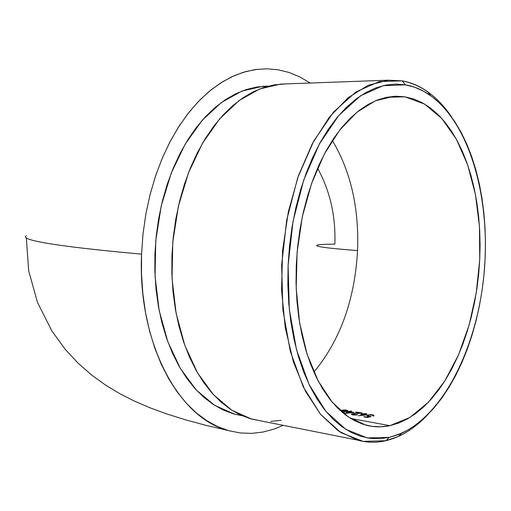 <?xml version="1.0" encoding="UTF-8"?>
<svg xmlns="http://www.w3.org/2000/svg" width="511" height="511" viewBox="0 0 511 511"><rect width="100%" height="100%" fill="white"/><g stroke="black" fill="none" stroke-linecap="round" stroke-linejoin="round"><path stroke-width="0.77" d="M332.316 140.455C350.738 171.249 359.144 207.964 357.547 250.594C327.219 248.237 313.754 246.417 317.159 245.133C313.754 246.417 327.219 248.237 357.547 250.594C359.144 207.964 350.738 171.249 332.316 140.455M225.504 429.694C177.4 415.845 137.568 340.907 141.553 254.12C51.317 246.04 19.175 239.55 26.438 235.737C19.175 239.55 51.317 246.04 141.553 254.12L141.509 274.094L142.856 293.755L145.571 312.847L149.595 331.122L154.871 348.361L161.304 364.369L168.783 378.958L177.202 391.988L186.438 403.345L196.352 412.945L206.821 420.719L217.705 426.647L228.877 430.716L240.208 432.951L251.584 433.385L262.89 432.07L274.024 429.08L283.177 425.331M385.754 440.738L389.35 437.371L367.294 437.921L345.698 429.297L325.839 411.304L309.021 384.381L296.501 349.709L289.309 309.212L288.095 265.458L293.027 221.384L303.732 180L319.381 143.987L338.767 115.473L360.511 95.832L383.199 85.656L405.53 84.864L402.234 80.859L379.334 81.562L356.052 91.865L333.715 111.864L313.792 140.966L297.702 177.777L286.697 220.12L281.638 265.228L282.909 310.011L290.337 351.434L303.24 386.872L320.55 414.344L340.971 432.657L363.136 441.389L385.754 440.738C376.262 442.922 366.77 442.692 357.272 440.035L338.269 430.875L320.704 414.53L305.463 391.298L293.397 361.922L285.24 327.583L281.548 289.858L282.583 250.626L288.319 211.905L298.437 175.675L312.317 143.7L329.167 117.409L348.055 97.773L368.035 85.331L388.194 80.189L402.234 80.859C421.524 84.749 437.991 96.803 451.628 117.019C444.615 106.633 436.694 98.265 427.873 91.923C419.844 86.187 411.298 82.501 402.234 80.859L405.53 84.864L395.878 84.085L386.035 85.05L376.09 87.809L366.144 92.389L356.32 98.802L346.72 107.023L337.471 117.006L328.688 128.689L320.493 141.969L313 156.711L306.325 172.763L300.551 189.939L295.78 208.028L292.081 226.807L289.507 246.034L288.095 265.458L287.865 284.819L288.817 303.866L290.931 322.352L294.17 340.039L298.469 356.723L303.758 372.2L309.953 386.31L316.967 398.906L324.683 409.873L333 419.135L341.808 426.634L350.987 432.332L360.44 436.234L370.047 438.349L379.718 438.706L389.35 437.371L398.855 434.407L408.148 429.892L417.155 423.9L425.804 416.548L434.037 407.919L441.798 398.12L449.035 387.268L455.703 375.451L461.772 362.797L467.201 349.403L471.96 335.376L476.035 320.825L479.401 305.859L482.033 290.587L483.93 275.103L485.067 259.524L485.45 243.951L485.067 228.494L483.911 213.253L481.994 198.338L479.318 183.858L475.888 169.927L471.71 156.647L466.818 144.134L461.222 132.496L454.95 121.854L448.038 112.318L440.527 103.989L432.459 96.981L423.894 91.392L414.894 87.324L405.53 84.864C414.376 86.429 422.718 90.006 430.562 95.589C470.12 124.422 490.439 198.357 484.307 270.964C478.162 343.558 445.675 412.607 401.723 433.187L389.35 437.371L385.754 440.738L398.433 436.42C408.985 431.546 418.879 424.168 428.129 414.28C415.111 428.212 400.988 437.033 385.754 440.738M285.432 83.925L280.584 84.104L259.671 88.965L239.059 100.584L219.692 118.827L202.528 143.195L188.495 172.769L178.384 206.252L172.788 242.035L172.028 278.323L176.116 313.288L184.758 345.225L197.412 372.672L213.317 394.53L231.617 410.09L251.406 419.026L261.057 420.943L250.186 418.675L240.081 414.791L230.257 409.202L220.835 401.921L211.918 392.978L203.634 382.432L196.096 370.366L189.409 356.882L183.679 342.127L178.984 326.254L175.42 309.449L173.025 291.915L171.862 273.864L171.939 255.532L173.267 237.149L175.829 218.97L179.585 201.213L184.477 184.107L190.437 167.876L197.374 152.7L205.186 138.756L213.764 126.198L222.981 115.135L232.722 105.681L242.859 97.888L253.264 91.814L263.817 87.464L274.401 84.845L285.432 83.925M268.39 86.123L262.878 86.289L242.035 91.028L221.519 102.392L202.254 120.245L185.206 144.076L171.281 172.999L161.272 205.735L155.753 240.726L155.044 276.215L159.151 310.42L167.793 341.68L180.409 368.565L196.275 389.995L214.524 405.268L234.255 414.057L242.086 415.711L232.837 413.655L222.783 409.803L213.01 404.29L203.627 397.124L194.761 388.341L186.521 377.993L179.022 366.163L172.373 352.967L166.669 338.525L161.993 323.003L158.436 306.574L156.047 289.437L154.865 271.807L154.922 253.903L156.219 235.954L158.736 218.203L162.441 200.861L167.276 184.158L173.172 168.304L180.038 153.479L187.773 139.848L196.275 127.565L205.416 116.751L215.086 107.489L225.147 99.862L235.488 93.896L245.983 89.629L256.509 87.042L267.63 86.123M404.98 96.835L424.475 104.014L441.823 118.507L456.374 139.228L467.68 164.964L475.434 194.448L479.471 226.437L479.733 259.69L476.239 292.975L469.111 325.085L458.546 354.806L444.851 380.912L428.442 402.195L409.879 417.474L389.887 425.676L350.533 418.394L389.887 425.676C381.832 427.4 373.784 427.202 365.748 425.082L348.266 416.919L332.118 402.08L318.117 380.874L307.041 353.989L299.567 322.537L296.176 287.968L297.121 252.019L302.371 216.53L311.633 183.321L324.351 154.028L339.796 129.96L357.132 112.043L375.464 100.788L393.968 96.311L404.98 96.835L386.572 97.301L404.98 96.835L413.725 99.013L422.143 102.692L430.16 107.802L437.729 114.26L444.781 121.957L451.277 130.81L457.179 140.704L462.455 151.55L467.073 163.233L471.014 175.65L474.259 188.693L476.795 202.26L478.615 216.249L479.714 230.55L480.085 245.063L479.733 259.69L478.66 274.318L476.878 288.856L474.393 303.195L471.225 317.235L467.38 330.879L462.896 344.018L457.779 356.557L452.069 368.386L445.79 379.411L438.987 389.523L431.699 398.625L423.977 406.622L415.871 413.412L407.439 418.911L398.759 423.025L389.887 425.676L380.912 426.806L371.912 426.346L362.982 424.258L354.212 420.508L345.704 415.092L337.56 408.021L329.876 399.321L322.76 389.05L316.303 377.29L310.605 364.151L305.744 349.767L301.803 334.283L298.846 317.88L296.91 300.755L296.048 283.126L296.265 265.209L297.574 247.241L299.951 229.452L303.355 212.065L307.75 195.304L313.064 179.38L319.215 164.478L326.12 150.764L333.683 138.392L341.795 127.475L350.342 118.118L359.233 110.382L368.342 104.314L377.572 99.939L386.814 97.25L395.98 96.228L404.98 96.835M313.895 372.117C340.275 340.16 354.826 299.65 357.547 250.594C354.826 299.65 340.275 340.16 313.895 372.117M340.601 410.378L339.892 410.25L340.601 410.378M343.782 412.556L344.376 412.147L344.018 411.789L347.026 411.521L347.844 410.659L344.982 409.931L341.603 410.41L341.093 410.895L341.597 411.585L341.131 410.723L341.603 410.41L341.559 411.329L341.603 410.41L343.481 409.982L346.349 410.084L346.33 410.499L346.349 410.084L347.844 410.659L347.32 411.412L344.018 411.789L343.986 412.492L344.018 411.789L344.337 412.262L342.721 412.735L343.782 412.556M351.466 414.114L352.501 414.894L355.975 415.047L357.528 414.708L353.401 414.734L352.469 414.37L352.782 413.942L362.005 413.003L356.244 411.962L355.63 412.243L359.572 412.952L351.664 413.967M365.946 413.616L361.603 413.763L360.67 414.581L362.906 415.251L358.217 415.769L365.927 415.047L367.019 414.146L365.946 413.616M369.274 416.35L369.006 416.631L367.869 415.628L369.964 415.015L372.276 415.162L373.004 415.564L372.8 415.922L373.573 416.063L373.956 415.718L373.081 414.913L369.843 414.702L366.936 415.577L367.326 416.28L369.402 416.669L367.364 417.193L363.813 416.88L367.358 417.525L371.235 416.529L369.274 416.35M368.814 416.612L369.389 417.027L369.402 416.669L367.345 417.525L371.235 416.529L369.025 416.305M368.642 416.229L367.888 415.897L368.374 415.328M350.105 411.725L351.491 411.106L348.387 411.412L347.767 411.674L348.738 411.853L344.561 413.45L354.104 412.447L350.105 411.725L350.092 412.096L351.491 411.106L350.738 410.972L350.718 411.457L350.738 410.972L349.352 411.591L349.332 412.051L349.352 411.591L347.767 411.674L348.738 411.853L348.719 412.307L348.738 411.853L344.561 413.45L354.104 412.447L350.105 411.725M351.095 418.739L351.74 418.618L351.095 418.739M310.228 83.025L299.606 76.791L288.99 72.447L277.965 69.752L266.614 68.781L255.046 69.605L243.37 72.275L231.719 76.822L220.209 83.255L208.986 91.565L198.191 101.708L187.959 113.608L178.435 127.169L169.754 142.262L162.044 158.723L155.421 176.359L149.985 194.959L145.827 214.288L143.003 234.095L141.553 254.12L143.035 233.776L145.942 213.655L150.221 194.033L155.817 175.184L162.632 157.343L170.559 140.729L179.476 125.553L189.249 111.966L199.737 100.111L210.781 90.089L222.247 81.971L233.974 75.788L245.836 71.553L257.685 69.26M317.555 168.215C330.029 190.744 335.804 216.051 334.865 244.13C325.168 244.22 319.26 244.552 317.159 245.133M270.779 421.39L281.063 420.298M368.999 415.149L371.024 414.989M372.813 415.373L372.8 415.922L373.573 416.063L373.931 415.36L372.615 414.811L372.596 415.264L372.615 414.811L371.286 414.67L368.527 414.906L367.511 415.226L367.46 416.331L367.511 415.226L366.885 415.641L368.271 416.529M364.426 416.657L363.813 416.88L367.358 417.525L367.364 417.193L364.426 416.657M366.515 413.789L362.018 413.655L360.67 414.581L362.906 415.251L358.217 415.769L366.476 414.862M361.2 413.916L361.156 414.906L361.2 413.916M365.678 414.012L365.697 413.565M365.652 414.006L365.933 414.6L364.33 414.989L362.107 414.734L361.673 414.274L361.999 414.038L364.279 413.757L366.01 414.229L365.71 415.104L365.729 414.715L362.733 414.894L362.721 415.232L361.731 414.517L361.999 414.038L365.193 413.872M353.478 413.763L362.005 413.003L356.244 411.962L355.63 412.243L359.572 412.952L352.852 413.584L351.434 414.434L353.976 415.092L357.528 414.708L353.388 415.041L352.469 414.37L352.884 413.91M356.244 411.962L356.224 412.351L356.244 411.962M351.977 413.821L351.938 414.74L351.977 413.821M356.761 414.574L356.748 414.926L356.761 414.574M346.86 413.278L349.492 411.987L351.996 412.441L346.86 413.278M349.492 411.987L351.996 412.441L346.873 413.029L349.492 411.987M343.2 412.677L342.447 412.498L343.2 412.677M341.374 411.579L342.651 411.7M343.335 411.949L343.213 412.364L343.373 411.981L342.523 411.674M345.538 410.327L346.848 410.748L346.573 411.636L346.586 411.272L343.124 411.432L343.111 411.834L343.124 411.432L342.095 411.036L342.472 410.493M346.407 410.525L346.943 410.959L346.26 411.381L342.772 411.355L342.095 411.036L342.511 410.48L345.845 410.384M343.066 410.346L344.899 410.256M227.938 430.447L205.933 425.331L185.436 419.799L166.318 413.789L149.87 407.74L134.821 401.276L120.238 393.911L105.924 385.332L91.827 375.189L78.113 363.212L65.153 349.256L51.892 331L37.469 302.365L28.699 270.868L26.323 237.947M280.584 84.104L388.194 80.189M251.406 419.026L357.272 440.035M262.878 86.289L268.531 86.091M234.255 414.057L241.658 415.52M398.433 436.42L401.723 433.187M427.873 91.923L430.562 95.589M367.824 416.433L367.85 415.845M366.017 415.021L366.042 414.491M361.647 415.053L361.673 414.44M352.411 414.875L352.437 414.332M343.418 412.639L343.437 412.224M346.886 411.559L346.912 411.042M342.006 411.604L342.031 410.953"/></g></svg>
